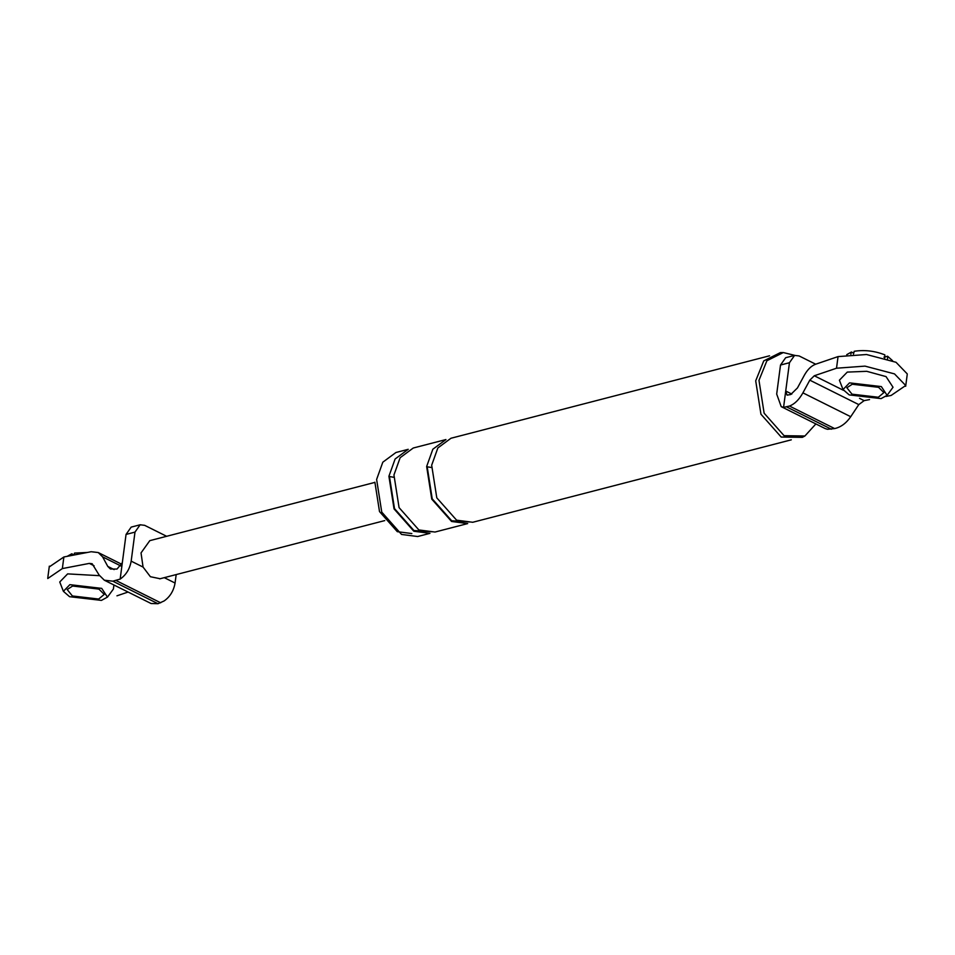 <?xml version="1.0" encoding="UTF-8"?>
<svg xmlns="http://www.w3.org/2000/svg" width="955" height="955" viewBox="0 0 955 955"><rect width="100%" height="100%" fill="white"/><g stroke="black" fill="none" stroke-linecap="round" stroke-linejoin="round"><path stroke-width="1.43" d="M160.082 578.73L150.389 576.713L143.059 567.067L141.03 552.909L149.804 540.649L374.861 482.406M166.636 536.292L144.659 525.334L140.134 524.784L134.989 532.114L126.048 534.43L122.324 562.734L117.011 569.061L110.41 569.013L107.796 566.434L102.603 556.861L98.246 552.551L121.918 564.357M126.048 534.43L131.193 527.1M71.315 555.547L71.768 553.793L67.208 556.335M71.768 553.793L74.072 554.951M87.263 552.479L74.562 553.076L74.048 555.022M47.75 578.527L62.35 568.583L89.328 563.402L92.158 563.737L99.105 575.029L104.322 580.198L151.069 603.512L157.993 603.715L112.809 581.177L104.322 580.198M128.077 592.04L116.952 595.825M99.475 575.674L67.638 573.883L59.747 581.989L63.388 591.324L69.572 596.696L101.421 600.397L107.449 597.126L101.708 588.375L69.87 584.663L63.388 591.324M107.449 597.126L113.394 589.044L113.955 584.997M72.616 586.036L67.196 589.533L72.377 595.968L98.675 599.036L104.238 594.416L98.914 589.092L72.616 586.036M98.246 552.551L91.167 551.727L63.878 556.98L49.278 566.912M112.809 581.177L120.163 579.088L122.324 562.734M176.186 574.576L175.063 583.039C173.679 590.87 170.014 596.851 164.069 600.982L157.993 603.715M143.059 567.067L131.169 561.146C129.785 568.965 126.12 574.946 120.163 579.088M131.169 561.146L134.989 532.114M73.619 585.797L98.998 589.139M815.677 364.201L799.108 355.94L794.596 355.403L789.451 362.721L783.566 407.391L781.202 406.627L776.69 394.069L780.51 365.037L785.655 357.719M892.555 360.692L887.577 356.215L883.924 357.17M853.472 354.102L854.212 351.285C864.49 349.697 874.696 350.891 884.831 354.854L884.784 357.982M881.071 398.617L887.1 395.334L881.358 386.584L849.52 382.871L843.038 389.533L849.222 394.904L881.071 398.617M852.266 384.244L846.846 387.742L852.015 394.176L878.325 397.244L883.888 392.624L878.564 387.312L852.266 384.244M887.1 395.334L893.032 387.252L886.049 376.604L866.734 371.316L847.288 372.092L839.397 380.197L843.038 389.533M885.989 396.444L891.122 395.454L905.722 385.51L894.501 373.894L865.003 366.123L836.52 368.212L814.293 375.769L809.804 380.162L802.916 392.863C799.06 399.727 794.572 404.12 789.463 406.042L783.566 407.391M825.096 428.532L827.472 429.284L834.646 428.58C840.842 427.195 846.202 423.244 850.726 416.714L858.784 404.598L864.144 400.634L869.551 399.596M791.802 394.057L785.726 391.025L787.063 395.131L790.728 394.522L797.461 387.933L804.349 375.231C807.56 369.513 811.296 365.849 815.558 364.249L838.048 356.597L866.531 354.52L896.029 362.279L907.25 373.906M411.832 533.558L397.316 531.672L379.505 511.57L374.885 482.191M417.669 536.531L401.542 534.43L381.749 512.095L376.616 479.458L382.812 462.196L395.931 452.503L408.227 449.316L395.107 459.009L388.912 476.282L394.045 508.908L413.837 531.243L429.965 533.344L417.669 536.531M432.245 531.768L413.933 530.526L394.499 508.597L389.461 476.545L393.699 477.261M435.002 532.042L418.875 529.941L399.071 507.606L393.949 474.969L400.145 457.708L413.252 448.014L445.949 439.551L432.83 449.244L426.646 466.518L431.767 499.143L451.572 521.478L467.699 523.579L435.002 532.042M469.967 522.003L451.667 520.762L432.221 498.832L427.195 466.792L431.421 467.496M791.301 439.825L472.725 522.278L456.597 520.177L436.793 497.842L431.672 465.216L437.868 447.943L450.975 438.25L769.551 355.797M846.739 354.663L851.418 352.013L850.833 354.245M887.529 358.841L887.577 356.215M851.418 352.013L853.722 353.159M815.88 423.936L804.898 435.993L784.067 435.683L764.131 413.193L758.974 380.341L766.901 360.739L783.303 352.55L794.751 355.367L785.774 357.683M853.269 384.006L878.648 387.348M803.609 436.626L802.343 437.354L781.19 437.044L760.944 414.207L755.703 380.83L763.749 360.906L780.402 352.598L783.303 352.55M94.068 565.766L89.328 563.402M160.691 602.796L116.092 580.545M175.063 583.039L164.284 577.656M121.046 566.064L102.603 556.861M114.134 569.586L107.796 566.434M62.35 568.583L63.878 556.98M789.451 362.721L780.51 365.037M864.144 400.634L859.524 398.331M843.42 390.297L814.293 375.769M858.784 404.598L809.804 380.162M850.726 416.714L802.916 392.863M834.646 428.58L789.463 406.042M831.363 429.213L786.753 406.961M836.52 368.212L838.048 356.597M140.254 524.761L131.312 527.076M47.798 577.763L49.326 566.16M384.746 520.594L159.688 578.849M781.333 406.699L825.227 428.592M907.202 374.658L905.674 386.274M804.898 435.993L802.343 437.354"/></g></svg>
